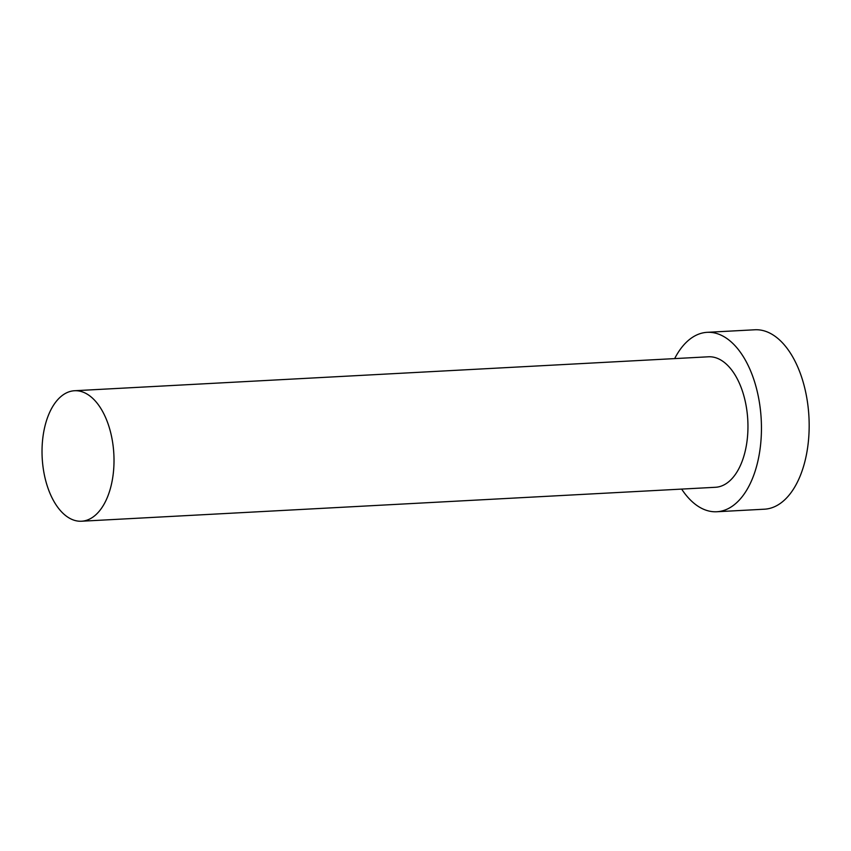 <?xml version="1.0" encoding="UTF-8"?>
<svg xmlns="http://www.w3.org/2000/svg" width="851" height="851" viewBox="0 0 851 851"><rect width="100%" height="100%" fill="white"/><g stroke="black" fill="none" stroke-linecap="round" stroke-linejoin="round"><path stroke-width="1.28" d="M69.335 391.715A65.336 35.87 -93.1 0 0 42.55 462.678A65.336 35.87 -93.1 0 0 81.515 521.227A65.336 35.87 -93.1 0 0 86.706 520.248A65.336 35.87 -93.1 0 0 113.491 449.296A65.336 35.87 -93.1 0 0 74.526 390.737A65.336 35.87 -93.1 0 0 69.335 391.715M81.515 521.227L715.457 487.283A65.336 35.87 -93.1 0 0 720.648 486.304A65.336 35.87 -93.1 0 0 747.433 415.352A65.336 35.87 -93.1 0 0 708.468 356.792L74.526 390.737M681.651 489.091A89.844 49.326 -93.1 0 0 716.765 511.749A89.844 49.326 -93.1 0 0 723.914 510.409A89.844 49.326 -93.1 0 0 760.73 412.841A89.844 49.326 -93.1 0 0 707.16 332.326A89.844 49.326 -93.1 0 0 700.011 333.677A89.844 49.326 -93.1 0 0 674.662 358.601M716.765 511.749L764.485 509.196A89.844 49.326 -93.1 0 0 771.623 507.845A89.844 49.326 -93.1 0 0 808.45 410.278A89.844 49.326 -93.1 0 0 754.88 329.773L707.16 332.326"/></g></svg>
